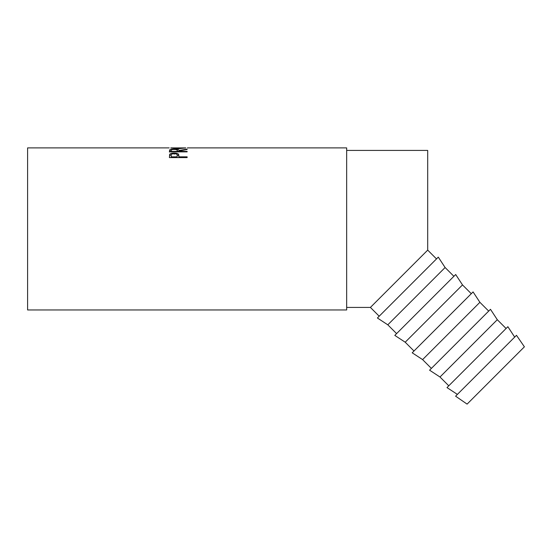<?xml version="1.0" encoding="UTF-8"?>
<svg xmlns="http://www.w3.org/2000/svg" width="552" height="552" viewBox="0 0 552 552"><rect width="100%" height="100%" fill="white"/><g stroke="black" fill="none" stroke-linecap="round" stroke-linejoin="round"><path stroke-width="0.83" d="M467.102 404.112L524.4 346.815L516.479 335.312L455.6 396.191L467.102 404.112M514.685 337.106L507.874 326.708L446.989 387.587L457.387 394.404M506.08 328.495L497.29 319.705L490.48 309.313L429.594 370.192L439.992 377.009L497.29 319.705M448.783 385.8L439.992 377.009M488.686 311.1L479.895 302.31L473.078 291.911L412.199 352.797L422.597 359.607L479.895 302.31M431.388 368.398L422.597 359.607M471.291 293.705L462.5 284.915L455.683 274.517L394.804 335.395L405.202 342.212L462.5 284.915M413.986 351.003L405.202 342.212M453.896 276.31L445.105 267.52L438.288 257.122L377.409 318L387.801 324.817L445.105 267.52M396.591 333.608L387.801 324.817M436.494 258.909L427.703 250.118L427.703 150.42L346.67 150.42M379.196 316.213L370.406 307.423L427.703 250.118M169.409 157.589L169.678 154.332C170.361 153.497 171.851 153.076 174.163 153.07C176.543 153.076 178.041 153.518 178.662 154.387L178.952 156.844L187.135 156.844L187.135 157.589L169.409 157.589L169.678 155.498L171.389 154.546M187.135 149.482L178.952 151.027L178.952 151.393L187.135 151.393L187.135 151.869L169.409 151.869L169.65 149.868C170.285 149.392 171.789 149.157 174.149 149.157C177.585 149.206 179.186 149.654 178.952 150.503L187.135 149.116L187.135 149.482L187.135 149.116M187.135 151.869L187.135 151.393M185.776 147.957L178.351 148.688L170.775 147.964M169.181 147.888L27.6 147.888L27.6 309.955L346.67 309.955L346.67 147.888L187.376 147.888M178.344 148.688L185.776 147.915L170.775 147.915L178.344 148.481M169.409 152.062L169.65 151.103L171.23 150.579M169.65 149.868L169.65 151.103M174.149 149.157L174.149 149.454C171.872 149.537 170.899 149.882 171.23 150.489L171.23 151.393L177.137 151.393L177.164 150.51C177.482 149.889 176.474 149.537 174.149 149.454M177.164 150.593L178.952 151.731M178.952 150.503L178.952 151.027M178.952 151.393L178.952 151.869M177.137 151.393L177.137 151.869M171.23 151.393L171.23 151.869M169.678 154.332L169.678 155.498M174.163 153.07L174.163 154.256M176.992 154.56L178.662 155.554L178.952 157.41M178.662 154.387L178.662 155.554M178.952 156.844L178.952 157.589M177.178 156.623L177.178 155.478C177.489 154.429 176.488 153.815 174.17 153.649C171.9 153.808 170.92 154.401 171.23 155.422L171.23 156.844L177.137 156.844M171.23 156.844L171.23 157.589M370.406 307.423L346.67 307.423"/></g></svg>
